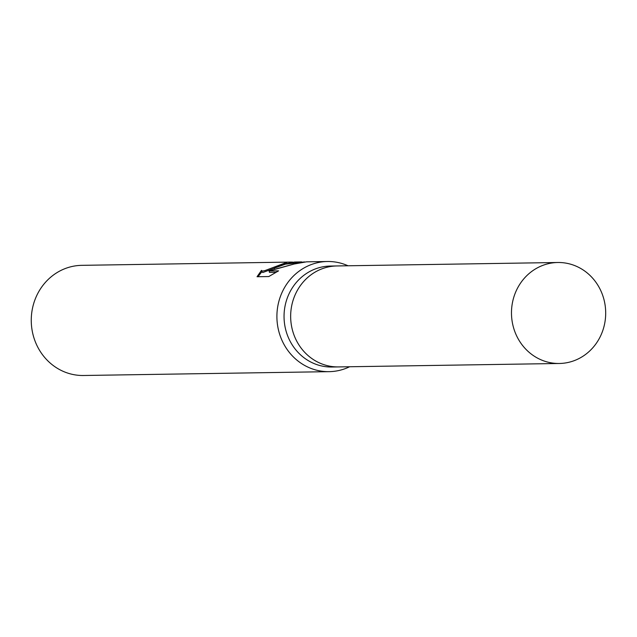 <?xml version="1.0" encoding="UTF-8"?>
<svg xmlns="http://www.w3.org/2000/svg" width="637" height="637" viewBox="0 0 637 637"><rect width="100%" height="100%" fill="white"/><g stroke="black" fill="none" stroke-linecap="round" stroke-linejoin="round"><path stroke-width="0.96" d="M337.371 265.947A50.49 47.106 89.1 0 0 336.973 265.947L330.364 266.051A50.49 47.106 89.1 0 0 317.807 268.081A50.49 47.106 89.1 0 0 284.588 324.074A50.49 47.106 89.1 0 0 331.941 367.023L338.55 366.92A50.49 47.106 89.1 0 0 338.948 366.912M338.55 366.92A50.49 47.106 89.1 0 1 291.197 323.97A50.49 47.106 89.1 0 1 324.416 267.986A50.49 47.106 89.1 0 1 336.973 265.947A50.49 47.106 89.1 0 0 324.416 267.978A50.49 47.106 89.1 0 0 291.197 323.97A50.49 47.106 89.1 0 0 338.55 366.92L559.374 363.48A50.49 47.106 89.1 0 0 571.93 361.442A50.49 47.106 89.1 0 0 605.15 305.457A50.49 47.106 89.1 0 0 557.797 262.5A50.49 47.106 89.1 0 0 545.24 264.538A50.49 47.106 89.1 0 0 512.021 320.53A50.49 47.106 89.1 0 0 559.374 363.48M348.041 265.78A55.085 51.39 89.1 0 0 327.426 261.504A55.085 51.39 89.1 0 0 313.73 263.726A55.085 51.39 89.1 0 0 277.493 324.806A55.085 51.39 89.1 0 0 329.146 371.658A55.085 51.39 89.1 0 0 342.849 369.444A55.085 51.39 89.1 0 0 349.617 366.745M301.707 261.911L294.589 262.022L283.998 264.188L274.38 268.129L285.392 264.164L304.55 261.926M261.473 270.383L262.452 271.131L265.096 270.534L286.507 262.468L285.671 262.34A55.085 51.39 -90.9 0 1 289.867 262.094L81.791 265.342A55.085 51.39 89.1 0 0 68.087 267.556A55.085 51.39 89.1 0 0 31.85 328.636A55.085 51.39 89.1 0 0 83.511 375.496L329.146 371.658M327.426 261.504L306.516 261.831L294.103 264.029L269.077 271.012L278.584 270.86L268.774 276.554L257.037 276.737L261.465 270.383M261.783 271.816L258.001 276.721M289.867 262.094A55.085 51.39 -90.9 0 1 292.837 262.141M274.706 269.316L274.38 268.129M295.17 263.71L275.749 269.021M274.396 268.193L262.834 272.517L261.855 272.063L261.473 270.685M276.036 272.286L269.459 272.389L269.077 271.012M286.57 262.404L286.825 263.336M336.973 265.947L557.797 262.5"/></g></svg>
